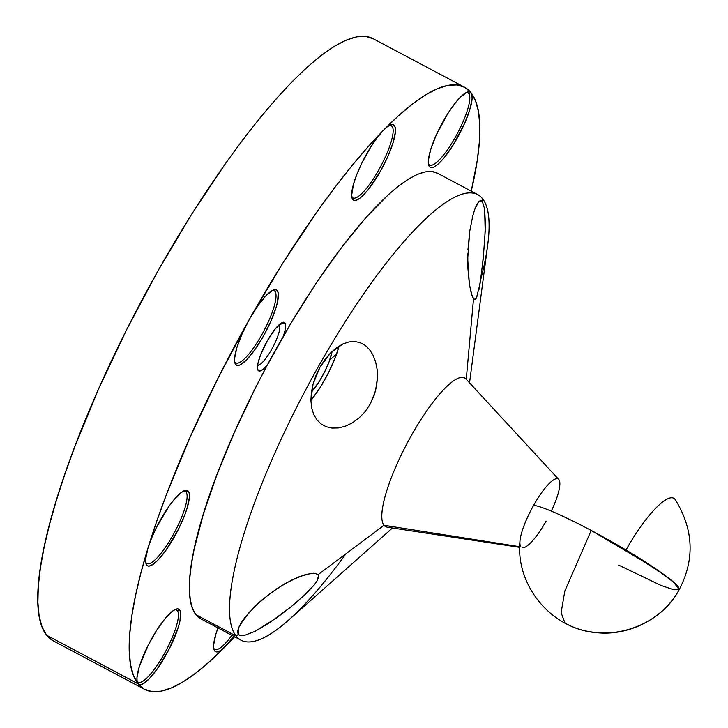 <?xml version="1.0" encoding="UTF-8"?>
<svg xmlns="http://www.w3.org/2000/svg" width="728" height="728" viewBox="0 0 728 728"><rect width="100%" height="100%" fill="white"/><g stroke="black" fill="none" stroke-linecap="round" stroke-linejoin="round"><path stroke-width="1.09" d="M257.612 365.347A23.187 5.542 118 0 0 272.809 347.311A23.187 5.542 118 0 0 279.234 324.624A23.187 5.542 -62 0 1 272.809 347.311A23.187 5.542 -62 0 1 257.612 365.347M267.795 364.51L262.881 369.533L259.286 371.071L258.158 370.443L257.457 367.922L258.158 370.443L257.557 368.896L257.967 363.327L260.442 355.228L267.14 341.068L275.339 328.792L282.255 322.54L283.847 322.231L284.966 322.868A27.446 6.561 -62 0 1 283.429 336.054L285.167 329.975L285.576 324.415L284.966 322.868L279.243 324.615L284.966 322.868A27.446 6.561 -62 0 0 282.619 322.404L282.619 322.404A27.446 6.561 -62 0 0 265.775 343.58A27.446 6.561 -62 0 0 257.666 369.387L257.666 369.387A27.446 6.561 -62 0 0 258.158 370.443A27.446 6.561 -62 0 0 267.285 365.128M477.705 294.795L475.721 299.035L474.292 299.326L473.537 298.653L471.298 293.448L469.369 284.229L467.704 258.859L469.706 231.395L472.836 215.634L474.756 209.382L476.767 204.604L478.778 201.565L480.671 200.437L482.318 201.328L484.611 208.936L485.194 231.295L483.219 258.831L480.089 283.474L476.403 298.107L475.011 299.445L473.537 298.653L466.257 379.297L473.537 298.653L472.026 295.677L469.369 284.229L467.867 267.95L467.795 253.69M481.736 271.954L478.924 289.835M332.068 351.469A29.293 6.998 -62 0 1 311.42 392.074L319.091 381.709L324.67 371.799L329.12 361.761L332.068 351.469M310.901 400.527A45.282 10.82 118 0 0 339.075 346.037L335.599 356.766L328.719 372.29L320.093 387.596L310.901 400.527M326.117 426.699L321.012 423.896L316.889 419.838L313.75 414.514L311.73 408.108L310.911 400.709L311.347 392.638L313.058 384.075L315.97 375.475L320.001 367.139L324.943 359.505L330.548 352.953L336.6 347.711L342.815 344.007L348.949 341.933L354.864 341.505L360.315 342.688L365.247 345.4L369.542 349.595L373.036 355.127L375.612 361.789L377.131 369.451L377.468 377.85L376.476 386.714L374.028 395.668L370.143 404.195L364.937 411.875L358.767 418.227L352.052 423.05L345.099 426.308L338.338 427.946L331.941 428.064L326.117 426.699L321.012 423.896L316.889 419.838L313.75 414.514L311.73 408.108L310.911 400.709L313.058 384.075L320.001 367.139L330.548 352.953L342.815 344.007L348.949 341.933L354.864 341.505L360.315 342.688L365.247 345.4L359.75 342.488L365.247 345.4M241.423 622.385A45.282 10.82 118 0 0 249.613 611.875L241.423 622.385M477.659 194.549L437.455 173.2A252.279 60.297 118 0 0 272.126 356.174A252.279 60.297 118 0 0 195.932 614.687L236.136 636.035A252.279 60.297 -62 0 1 312.33 377.514A252.279 60.297 -62 0 1 477.659 194.549A252.279 60.297 -62 0 1 482.555 198.698L482.318 201.328L480.644 200.437L482.318 201.328L482.555 198.698A252.279 60.297 118 0 0 318.7 366.057A252.279 60.297 118 0 0 236.136 636.035L238.284 634.416L238.429 628.118L244.581 617.881L255.51 605.805L269.478 593.902L284.721 583.756L299.417 576.576L311.402 573.336L315.533 573.437L317.963 574.738L384.011 525.27L317.963 574.738L315.488 573.427L317.963 574.738L318.482 575.839L317.19 580.671L314.205 584.948L304.386 595.231L291.218 606.67L276.485 617.945L255.128 631.312L244.235 635.48L239.248 635.207L238.284 634.416L237.574 631.859L238.429 628.118L240.813 623.359L244.581 617.881L255.51 605.805L262.207 599.736L277.031 588.533L292.246 579.734L305.906 574.41L313.65 573.236L316.98 573.946M298.116 600.873L294.74 603.758M520.911 546.883A38.839 9.282 -62 0 1 533.624 505.323A38.839 9.282 -62 0 1 558.713 479.406L465.965 378.979A84.193 20.12 118 0 0 411.138 435.926A84.193 20.12 118 0 0 384.011 525.27A84.193 20.12 -62 0 1 411.566 435.171A84.193 20.12 -62 0 1 466.248 379.324M352.052 423.05L345.099 426.308M375.612 361.789L377.131 369.451L377.468 377.85L375.448 391.191L370.143 404.195L364.937 411.875L358.767 418.227M369.542 349.595L373.036 355.127M391.773 526.499A84.193 20.12 -62 0 1 384.011 525.27L519.719 546.701L384.011 525.27A84.193 20.12 118 0 0 387.269 527.19L519.719 547.356M558.713 479.406A38.839 9.282 -62 0 1 558.849 479.561L558.849 479.561A38.839 9.282 -62 0 1 551.324 511.12M533.624 505.323A38.839 9.282 118 0 0 519.965 541.204C515.615 584.284 549.34 626.69 592.383 632.077C626.581 637.874 663.335 619.146 679.197 589.616A85.231 8.609 -150.6 0 0 678.041 586.586A85.231 8.609 -150.6 0 0 608.726 540.021A85.231 8.609 -150.6 0 0 533.624 505.323M352.115 197.215A40.914 9.773 118 0 0 378.687 170.07A40.914 9.773 118 0 0 392.074 126.29L394.367 125.589A42.615 10.183 -62 0 1 380.425 171.198A42.615 10.183 -62 0 1 352.743 199.463L352.115 197.215A40.914 9.773 -62 0 1 351.733 196.615A40.914 9.773 118 0 0 352.115 197.215L352.743 199.463L351.642 195.359L353.526 184.075L356.966 174.083L361.834 163.099L370.88 146.819L377.313 137.474L383.419 130.285A340.922 81.481 -62 0 1 464.409 87.151A340.922 81.481 -62 0 1 471.025 92.765A42.615 10.183 -62 0 1 457.084 138.366A42.615 10.183 -62 0 1 429.402 166.639L428.774 164.382A40.914 9.773 118 0 0 455.346 137.246A40.914 9.773 118 0 0 468.732 93.466L471.025 92.765L471.971 95.168L472.072 98.89L469.788 109.71L464.528 123.578L452.889 145.409L444.362 157.43L440.349 161.944L436.727 165.229L433.615 167.14L431.14 167.622L429.402 166.639L428.464 164.237L428.355 160.506L430.639 149.686L435.908 135.827L447.538 113.996L456.065 101.975L460.078 97.452L466.812 92.256L469.287 91.783L471.025 92.765L464.837 87.387L457.111 84.912L447.911 85.358L437.328 88.725L425.471 94.968L412.448 104.04L398.38 115.852L383.419 130.285L387.041 127L390.153 125.089L392.629 124.606L394.367 125.589L395.304 127.992L395.413 131.722L393.129 142.542L387.86 156.402L380.425 171.198L367.704 190.254L360.069 198.052L356.957 199.972L354.481 200.446L352.743 199.463A42.615 10.183 -62 0 1 351.97 197.834A42.615 10.183 -62 0 1 360.478 165.939A42.615 10.183 -62 0 1 383.419 130.285L367.686 147.202L351.351 166.439L334.571 187.806L317.49 211.111L283.128 262.599L249.595 318.919A340.922 81.481 -62 0 1 383.419 130.285A42.615 10.183 -62 0 1 390.709 124.87A42.615 10.183 -62 0 1 394.367 125.589L392.074 126.29A40.914 9.773 -62 0 1 379.716 168.214A40.914 9.773 -62 0 1 352.907 197.889A40.914 9.773 -62 0 1 352.115 197.215M390.272 125.334L392.074 126.29L390.272 125.334M468.732 93.466A40.914 9.773 -62 0 1 456.374 135.39A40.914 9.773 -62 0 1 429.566 165.056A40.914 9.773 -62 0 1 428.774 164.382A40.914 9.773 -62 0 1 428.401 163.791A40.914 9.773 118 0 0 428.774 164.382L429.402 166.639A42.615 10.183 -62 0 1 428.628 165.001A42.615 10.183 -62 0 1 441.223 124.925A42.615 10.183 -62 0 1 467.367 92.047A42.615 10.183 -62 0 1 471.025 92.765A340.922 81.481 -62 0 1 471.244 191.146L477.259 160.342L479.379 141.796L479.807 125.616L478.542 111.966L475.611 100.983L471.025 92.765L468.732 93.466L466.939 92.511L468.732 93.466A40.914 9.773 118 0 0 466.229 92.538A40.914 9.773 -62 0 1 467.94 92.793A40.914 9.773 -62 0 1 468.732 93.466M214.05 648.666A40.914 9.773 118 0 0 231.868 635.317A40.914 9.773 -62 0 1 214.851 649.34A40.914 9.773 -62 0 1 214.05 648.666A40.914 9.773 -62 0 1 213.677 648.075A40.914 9.773 118 0 0 214.05 648.666L214.687 650.923L214.05 648.666M464.409 87.151L373.036 38.639A340.922 81.481 118 0 0 149.622 285.895A340.922 81.481 118 0 0 46.656 635.235L138.02 683.747L137.392 681.499A40.914 9.773 118 0 0 163.964 654.354A40.914 9.773 118 0 0 177.359 610.583L179.652 609.873A42.615 10.183 -62 0 1 165.702 655.482A42.615 10.183 -62 0 1 138.02 683.747L144.208 689.125L151.943 691.6L161.143 691.154L171.717 687.796L183.583 681.545L196.606 672.472L210.665 660.669L225.635 646.236L233.743 636.308A42.615 10.183 -62 0 1 225.635 646.236A42.615 10.183 -62 0 1 214.687 650.923L213.741 648.521L213.641 644.799L215.925 633.979L218.227 627.299M213.896 649.24L213.914 649.294A42.615 10.183 -62 0 0 214.687 650.923L216.425 651.906L218.891 651.433L222.004 649.513L234.616 636.773A340.922 81.481 -62 0 1 225.635 646.236A340.922 81.481 -62 0 1 144.644 689.361A340.922 81.481 -62 0 1 138.02 683.747A42.615 10.183 -62 0 1 137.255 682.118A42.615 10.183 -62 0 1 149.841 642.041A42.615 10.183 -62 0 1 175.994 609.154A42.615 10.183 -62 0 1 179.652 609.873L177.359 610.583A40.914 9.773 118 0 0 174.857 609.645A40.914 9.773 -62 0 1 176.558 609.909A40.914 9.773 -62 0 1 177.359 610.583L175.557 609.627L177.359 610.583A40.914 9.773 -62 0 1 165.001 652.497A40.914 9.773 -62 0 1 138.193 682.172A40.914 9.773 -62 0 1 137.392 681.499A40.914 9.773 -62 0 1 137.019 680.898A40.914 9.773 118 0 0 137.392 681.499L138.02 683.747A340.922 81.481 -62 0 1 147.948 548.175A340.922 81.481 -62 0 1 249.595 318.919L258.076 305.441L266.321 295.341L273.064 290.144L275.53 289.671L277.268 290.645A42.615 10.183 -62 0 1 263.327 336.254A42.615 10.183 -62 0 1 235.644 364.519L235.017 362.271A40.914 9.773 118 0 0 261.589 335.126A40.914 9.773 118 0 0 274.975 291.346L277.268 290.645L278.214 293.047L277.577 301.692L276.03 307.598L270.771 321.458L263.327 336.254L254.836 349.731L246.601 359.832L239.858 365.028L237.383 365.501L235.644 364.519L234.707 362.116L234.607 358.394L236.882 347.575L242.151 333.715L249.595 318.919L218.163 377.896L190.054 437.273L166.348 494.767L156.438 522.113L147.948 548.175L151.651 537.947L156.72 526.89L169.142 506.042L175.412 498.052L181.008 492.656L185.44 490.317L188.334 491.245A42.615 10.183 -62 0 1 174.383 536.845A42.615 10.183 -62 0 1 146.71 565.119L146.073 562.862A40.914 9.773 118 0 0 172.654 535.726A40.914 9.773 118 0 0 186.04 491.946L188.334 491.245L189.271 493.648L189.38 497.37L187.096 508.19L184.794 514.869L178.315 529.474L165.902 550.322L157.657 560.433L150.923 565.62L148.448 566.102L146.71 565.119L145.764 562.717L145.664 558.986L147.948 548.175L140.968 572.69L135.563 595.431L131.786 616.17L129.675 634.725L129.247 650.896L130.503 664.546L133.442 675.529L138.02 683.747L137.082 681.353L136.982 677.622L139.266 666.803L148.039 645.518L156.165 631.103L164.692 619.082L172.327 611.283L175.439 609.372L177.914 608.899L179.652 609.873L180.589 612.275L179.953 620.92L178.406 626.826L169.633 648.111L157.221 668.959L148.976 679.06L142.233 684.256L139.767 684.73L46.656 635.235L52.844 640.613M186.04 491.946A40.914 9.773 -62 0 1 173.683 533.87A40.914 9.773 -62 0 1 146.874 563.536A40.914 9.773 -62 0 1 146.073 562.862A40.914 9.773 -62 0 1 145.7 562.271A40.914 9.773 118 0 0 146.073 562.862L146.71 565.119A42.615 10.183 -62 0 1 145.937 563.49A42.615 10.183 -62 0 1 147.948 548.175A42.615 10.183 -62 0 1 184.675 490.526A42.615 10.183 -62 0 1 188.334 491.245L186.04 491.946L184.239 490.99L186.04 491.946A40.914 9.773 118 0 0 183.538 491.018A40.914 9.773 -62 0 1 185.24 491.273A40.914 9.773 -62 0 1 186.04 491.946M274.975 291.346A40.914 9.773 -62 0 1 262.617 333.269A40.914 9.773 -62 0 1 235.808 362.944A40.914 9.773 -62 0 1 235.017 362.271A40.914 9.773 -62 0 1 234.644 361.67A40.914 9.773 118 0 0 235.017 362.271L235.644 364.519A42.615 10.183 -62 0 1 234.871 362.89A42.615 10.183 -62 0 1 249.595 318.919A42.615 10.183 -62 0 1 273.619 289.926A42.615 10.183 -62 0 1 277.268 290.645L274.975 291.346L273.182 290.399L274.975 291.346A40.914 9.773 118 0 0 272.472 290.417A40.914 9.773 -62 0 1 274.183 290.672A40.914 9.773 -62 0 1 274.975 291.346M373.473 38.875L365.747 36.4L356.547 36.846L345.964 40.204L334.106 46.456L321.075 55.528L307.016 67.331L292.046 81.763L276.322 98.68L259.987 117.918L243.198 139.294L226.126 162.599L191.764 214.087L158.222 270.406L126.799 329.384L98.69 388.761L74.975 446.255L65.065 473.6L56.575 499.654L49.604 524.169L44.199 546.91L40.422 567.658L38.311 586.204L37.883 602.384L39.139 616.034L42.069 627.017L46.656 635.235A340.922 81.481 118 0 0 53.28 640.849L144.644 689.361M213.914 649.294A42.615 10.183 -62 0 1 217.981 627.945M389.571 125.362A40.914 9.773 -62 0 1 391.282 125.616A40.914 9.773 -62 0 1 392.074 126.29A40.914 9.773 118 0 0 389.571 125.362M437.774 173.382L432.059 171.544L425.252 171.872L417.417 174.365L408.645 178.988L399.008 185.704L388.597 194.44L365.884 217.636L341.377 247.693L316.007 283.447L290.763 323.523L266.612 366.384L255.237 388.352L234.434 432.296L216.889 474.838L203.276 514.359L194.112 549.322L191.318 564.673L189.753 578.405L189.435 590.372L190.372 600.473L192.538 608.599L195.932 614.687A252.279 60.297 118 0 0 200.837 618.836L241.032 640.185A252.279 60.297 -62 0 1 236.136 636.035L195.932 614.687L200.509 618.663M469.533 382.855L487.696 244.981A252.279 60.297 118 0 0 482.555 198.698A252.279 60.297 -62 0 1 480.662 279.816A252.279 60.297 118 0 0 480.662 279.807M345.918 553.808A252.279 60.297 -62 0 1 241.032 640.185M336.582 354.108L329.82 359.841M679.197 589.616C659.013 628.364 604.094 645.427 564.974 623.05L561.115 612.658L564.828 591.054L591.209 530.439L654.044 567.649L673.546 582.1L679.197 589.616C694.867 559.695 693.657 529.847 675.566 500.054L675.302 499.699C669.287 490.545 645.654 514.678 626.025 550.031L665.765 575.903L676.458 584.821L679.197 589.616L673.764 589.771L660.815 585.348L618.682 565.11M546.136 521.121A38.839 9.282 -62 0 1 522.413 547.765M467.958 249.577L469.706 231.395L472.836 215.634L474.756 209.382L478.778 201.565L481.517 200.628L482.318 201.328L484.611 208.936L485.358 222.814L484.739 240.331L482.245 267.74M291.218 606.67L269.069 623.05L255.128 631.312L244.235 635.48L240.559 635.635L238.284 634.416L236.136 636.035A252.279 60.297 118 0 0 288.443 620.247L392.474 527.982M309.837 589.871L304.386 595.231M318.509 577.204L317.19 580.671L314.205 584.948"/></g></svg>
